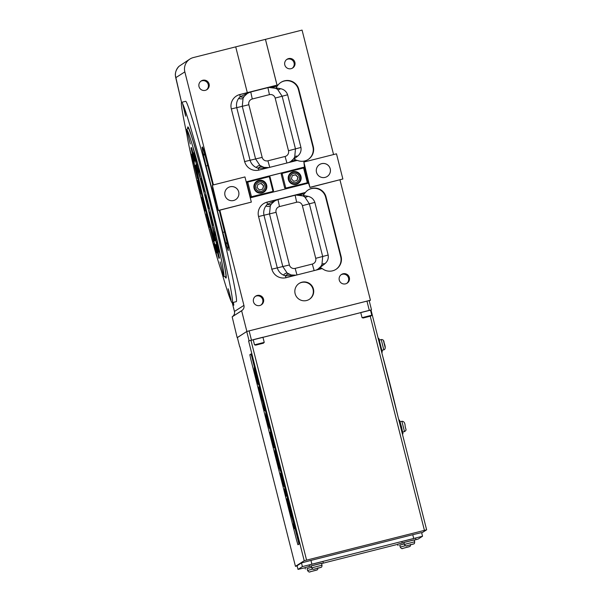<?xml version="1.0" encoding="UTF-8"?>
<svg xmlns="http://www.w3.org/2000/svg" width="602" height="602" viewBox="0 0 602 602"><rect width="100%" height="100%" fill="white"/><g stroke="black" fill="none" stroke-linecap="round" stroke-linejoin="round"><path stroke-width="0.9" d="M187.673 128.512A77.929 2.852 75.8 0 1 187.847 126.932A77.929 2.852 75.8 0 1 188.546 127.812A77.929 2.852 75.8 0 1 211.242 207.923A77.929 2.852 75.8 0 1 226.013 278.056A77.929 2.852 75.8 0 1 225.314 277.176A77.929 2.852 75.8 0 1 225.118 276.754M219.835 210.188L243.923 305.387A4.726 4.718 -122.6 0 1 242.139 310.354A4.726 4.718 -122.6 0 0 241.635 310.782L232.176 316.833A4.726 4.718 -122.6 0 1 232.681 316.411C234.268 315.117 234.855 313.469 234.456 311.452L232.229 302.671L236.24 301.655A103.318 3.785 -104.2 0 0 216.645 208.683A103.318 3.785 -104.2 0 0 186.56 102.475A103.318 3.785 -104.2 0 0 185.634 101.309L181.631 102.317A103.318 3.785 75.8 0 1 182.556 103.491A103.318 3.785 75.8 0 1 212.641 209.692A103.318 3.785 75.8 0 1 232.229 302.671A103.318 3.785 75.8 0 1 231.303 301.504A103.318 3.785 75.8 0 1 221.581 271.773M231.002 299.615L228.512 289.75M231.085 300.594L228.143 288.764L231.085 300.594M215.478 221.619L212.988 211.761M215.561 222.605L212.619 210.768L215.561 222.605M185.597 115.178L183.106 105.312M185.679 116.163L182.737 104.327L185.679 116.163M200.842 81.217A5.192 5.192 -122.6 0 1 206.418 89.924M286.65 59.545A5.192 5.192 -122.6 0 1 292.226 68.252M298.991 283.534A9.444 9.436 -122.6 0 1 312.513 287.756A9.444 9.436 -122.6 0 1 309.18 299.442M255.293 296.402A5.192 5.192 -122.6 0 1 260.869 305.116M341.101 274.73A5.192 5.192 -122.6 0 1 346.677 283.444M308.028 159.56A11.807 11.799 57.4 0 0 312.905 146.85L298.426 89.623A11.807 11.799 57.4 0 0 280.81 82.444M333.561 154.556L302.069 30.1L265.459 39.348L277.04 85.13L239.859 94.522A11.807 11.799 -122.6 0 0 231.318 108.857L244.638 161.509A11.807 11.799 -122.6 0 0 258.98 170.065L297.305 160.388A11.807 11.799 57.4 0 0 313.296 146.61L298.81 89.374A11.807 11.799 57.4 0 0 278.192 84.844L276.965 86.379L268.311 87.395L275.769 88.313L277.62 89.442L282.142 96.245L295.469 148.897L294.717 157.002L293.618 158.83L290.728 161.547L288.682 162.563L290.728 161.547M205.327 90.338A5.192 5.192 -122.6 0 1 201.256 80.924A5.192 5.192 -122.6 0 1 208.819 83.234A5.192 5.192 -122.6 0 1 205.327 90.338M291.135 68.666A5.192 5.192 -122.6 0 1 287.056 59.252A5.192 5.192 -122.6 0 1 294.626 61.57A5.192 5.192 -122.6 0 1 291.135 68.666M306.591 300.518A9.444 9.436 -122.6 0 1 299.186 283.407A9.444 9.436 -122.6 0 1 312.942 287.613A9.444 9.436 -122.6 0 1 306.591 300.518M259.778 305.523A5.192 5.192 -122.6 0 1 255.707 296.116A5.192 5.192 -122.6 0 1 263.27 298.426A5.192 5.192 -122.6 0 1 259.778 305.523M345.586 283.851A5.192 5.192 -122.6 0 1 341.507 274.444A5.192 5.192 -122.6 0 1 349.077 276.754A5.192 5.192 -122.6 0 1 345.586 283.851M335.833 269.448A11.807 11.799 57.4 0 0 340.709 256.738L325.652 197.215A11.807 11.799 57.4 0 0 308.036 190.044M305.417 192.437L267.085 202.114A11.807 11.799 -122.6 0 0 258.544 216.449L271.863 269.109A11.807 11.799 -122.6 0 0 286.206 277.665L322.243 268.56A11.807 11.799 57.4 0 0 341.101 256.49L326.036 196.974A11.807 11.799 57.4 0 0 305.417 192.437L304.191 193.972L295.537 194.995L302.994 195.906L304.845 197.042L309.368 203.837L322.695 256.49L321.942 264.594L320.843 266.43L317.954 269.139L315.907 270.163L317.954 269.139M233.32 302.392A11.807 0.429 75.8 0 1 233.757 305.252A11.807 0.429 75.8 0 1 233.749 305.252A11.807 0.429 75.8 0 1 232.771 302.535M227.105 241.861A7.081 5.064 163.7 0 0 226.329 245.255L228.12 250.334A7.081 7.081 -122.6 0 1 228.166 246.692M205.282 155.512A7.081 4.944 167.9 0 1 202.972 152.961L206.065 166.017L207.893 165.497M186.62 129.535L188.087 128.113A76.755 2.814 75.8 0 1 188.102 128.098A76.755 2.814 75.8 0 1 188.14 128.083A76.755 2.814 75.8 0 1 209.541 201.339A76.755 2.814 75.8 0 1 225.758 276.897A76.755 2.814 75.8 0 1 225.727 276.912A76.755 2.814 75.8 0 1 225.667 276.905L223.696 276.348A75.732 2.777 75.8 0 1 202.528 203.604A75.732 2.777 75.8 0 1 186.62 129.535A75.732 2.777 75.8 0 1 186.643 129.52A75.732 2.777 75.8 0 1 207.675 201.324A75.732 2.777 75.8 0 1 223.793 276.333A75.732 2.777 75.8 0 1 223.696 276.348M214.801 240.815A39.085 1.43 75.8 0 1 203.95 203.754A39.085 1.43 75.8 0 1 195.627 165.038A39.085 1.43 75.8 0 1 195.703 165.046A39.085 1.43 75.8 0 1 206.606 202.581A39.085 1.43 75.8 0 1 214.831 240.785A39.085 1.43 75.8 0 1 214.801 240.815M214.786 239.167A38.377 1.407 75.8 0 1 204.537 203.1A38.377 1.407 75.8 0 1 196.433 166.491M204.748 211.234L201.271 197.494L204.748 211.234M217.172 257.347L213.695 243.614L217.172 257.347M223.605 275.611L220.136 261.878L223.605 275.611M220.287 255.316L216.81 241.583L220.287 255.316M209.157 208.36L205.681 194.627L209.157 208.36M196.734 162.239L193.257 148.506L196.734 162.239M190.3 143.983L186.823 130.243L190.3 143.983M193.618 164.271L190.142 150.538L193.618 164.271M204.281 205.831L203.325 202.046M205.274 210.753L201.858 197.245L205.274 210.753M208.646 222.605L207.69 218.819M209.639 227.526L206.215 214.019L209.639 227.526M212.672 237.218L211.716 233.433M213.665 242.139L210.248 228.632L213.665 242.139M215.892 247.919L214.937 244.134M216.886 252.84L213.469 239.333L216.886 252.84M217.909 253.419L216.953 249.634M218.902 258.341L215.486 244.833L218.902 258.341M218.481 253.043L217.525 249.258M219.474 257.965L216.058 244.457L219.474 257.965M217.54 246.85L216.585 243.065M218.534 251.771L215.117 238.264L218.534 251.771M215.2 235.578L214.244 231.793M216.193 240.499L212.777 226.992L216.193 240.499M211.738 220.588L210.783 216.803M212.732 225.509L209.315 212.002L212.732 225.509M207.577 203.687L206.621 199.902M208.57 208.608L205.154 195.101L208.57 208.608M203.22 186.921L202.264 183.136M204.213 191.842L200.797 178.335L204.213 191.842M199.187 172.3L198.231 168.515M200.18 177.221L196.764 163.714L200.18 177.221M195.966 161.599L195.01 157.814M196.959 166.521L193.543 153.013L196.959 166.521M193.949 156.106L192.994 152.321M194.943 161.027L191.526 147.52L194.943 161.027M193.377 156.475L192.422 152.69M194.371 161.396L190.954 147.889L194.371 161.396M194.318 162.675L193.362 158.89M195.311 167.597L191.895 154.089L195.311 167.597M196.666 173.948L195.71 170.163M197.659 178.869L194.235 165.362L197.659 178.869M200.12 188.938L199.164 185.153M201.113 193.859L197.697 180.352L201.113 193.859M213.432 184.897L184.837 71.886A11.807 11.799 -122.6 0 1 193.385 57.551L235.713 46.858L247.302 92.648M228.474 248.227L219.248 210.339L228.436 248.174M203.867 150.553A7.081 7.081 57.4 0 1 202.054 147.324L202.588 146.978L207.6 164.316L212.845 185.047L203.28 148.611M304.537 167.085L303.009 167.469M282.172 172.736L268.688 176.138M247.851 181.405L246.195 181.819M304.462 167.168L303.084 167.514M281.202 174.241L284.678 187.975L281.202 174.241L282.052 172.812L268.763 176.183M247.723 181.495L246.21 181.879M206.065 166.017L222.875 232.425L224.704 231.905M250.251 197.847L308.834 183.046M241.635 310.782L246.865 331.439L370.426 300.232L339.964 179.847M179.05 66.288L178.982 66.325A11.807 11.799 57.4 0 0 175.754 77.703L184.837 71.886M175.754 77.703L181.541 102.378L175.37 75.408C175.37 75.265 174.708 71.111 178.982 66.325L189.908 59.049M235.713 46.866L265.437 39.356L277.025 85.145L278.192 84.844M369.259 300.977L370.426 300.232M246.865 331.439L237.376 337.594M242.139 310.354L232.169 316.84L237.173 337.647M316.825 269.929L321.333 268.153L320.317 267.303L324.884 263.744C327.608 261.411 328.7 258.506 328.165 255.037L314.846 202.385C313.665 199.074 311.324 197.042 307.818 196.282L303.333 195.522L304.191 193.972M321.333 268.153L322.085 268.658M289.6 162.337L295.552 159.823L297.147 160.486M295.552 159.823L294.077 158.943L295.529 157.852A7.081 3.973 -143.4 0 0 293.618 158.83M295.529 157.852L297.659 156.144C300.383 153.819 301.474 150.914 300.94 147.437L287.621 94.785C286.439 91.481 284.099 89.442 280.592 88.682L276.107 87.922L276.965 86.379M305.131 195.785A7.081 3.883 115.7 0 1 302.994 195.906M295.221 275.385L285.378 275.859L283.346 275.069C280.344 273.564 278.327 271.171 277.289 267.882L263.962 215.23L269.493 213.913L270.313 205.764L271.532 203.852L274.738 200.933L278.372 199.322L267.28 204.326L265.873 206.012C263.947 208.766 263.315 211.844 263.962 215.23L258.559 216.532M322.755 265.452A7.081 3.973 -143.4 0 0 320.843 266.43M267.995 167.792L258.153 168.259L256.121 167.469C253.118 165.971 251.102 163.578 250.063 160.29L236.737 107.638L242.267 106.313L243.088 98.164L244.307 96.26L247.512 93.34L251.147 91.73L240.055 96.734L238.648 98.412C236.721 101.174 236.089 104.251 236.737 107.638L231.334 108.932M277.906 88.193A7.081 3.883 115.7 0 1 275.769 88.313M324.884 263.744A7.081 2.882 -154.1 0 0 321.942 264.594A11.807 11.799 57.4 0 1 317.848 269.207M307.818 196.282A7.081 2.762 126.1 0 1 304.845 197.042A11.807 11.799 57.4 0 0 295.153 195.236L277.989 199.571L279.501 206.584L296.658 202.249A4.726 4.718 -122.6 0 1 302.392 205.673L314.846 202.385M265.873 206.012A7.081 2.446 26.9 0 0 270.29 205.809L270.268 205.861M267.085 202.114L267.28 204.326A7.081 3.537 37.6 0 0 271.502 203.897L271.502 203.897A7.081 3.537 37.6 0 0 271.532 203.852M274.738 200.933L271.502 203.897L270.29 205.809A7.081 2.446 26.9 0 0 270.313 205.764M283.346 275.069A7.081 2.566 -55.6 0 1 287.335 273.255L287.335 273.255A7.081 2.566 -55.6 0 1 287.41 273.316M287.267 273.21L282.82 266.566L269.493 213.913L276.077 212.318A4.726 4.718 -122.6 0 1 279.501 206.584M286.048 277.763L285.378 275.859A7.081 3.627 -66.6 0 1 289.253 274.316L289.253 274.316A7.081 3.627 -66.6 0 1 289.381 274.377M280.592 88.682A7.081 2.762 126.1 0 1 277.62 89.442A11.807 11.799 57.4 0 0 267.928 87.644L250.763 91.978L252.276 98.991L269.433 94.657A4.726 4.718 -122.6 0 1 275.167 98.081L287.621 94.785M238.648 98.412A7.081 2.446 26.9 0 0 243.065 98.216L243.042 98.269M239.859 94.522L240.055 96.734A7.081 3.537 37.6 0 0 244.277 96.297L244.277 96.297A7.081 3.537 37.6 0 0 244.307 96.26M247.512 93.34L244.277 96.297L243.065 98.216A7.081 2.446 26.9 0 0 243.088 98.164M256.121 167.469A7.081 2.566 -55.6 0 1 260.109 165.663L260.109 165.663A7.081 2.566 -55.6 0 1 260.184 165.723M260.041 165.618L255.594 158.966L242.267 106.313L248.852 104.725A4.726 4.718 -122.6 0 1 252.276 98.991M258.822 170.17L258.153 168.259A7.081 3.627 -66.6 0 1 262.028 166.724L262.028 166.724A7.081 3.627 -66.6 0 1 262.156 166.777M297.659 156.144A7.081 2.882 -154.1 0 0 294.717 157.002A11.807 11.799 57.4 0 1 290.623 161.614M186.929 134.562A103.318 3.785 75.8 0 1 181.631 102.317M264.933 185.544A4.726 4.718 57.4 0 0 259.191 182.12A4.726 4.718 57.4 0 0 255.775 187.854A4.726 4.718 57.4 0 0 261.509 191.278A4.726 4.718 57.4 0 0 264.933 185.544M254.608 188.155A5.907 5.9 -122.6 0 1 257.144 181.744A5.907 5.9 -122.6 0 1 266.054 185.265A5.907 5.9 -122.6 0 1 263.51 191.684A5.907 5.9 -122.6 0 1 254.608 188.155M257.144 181.744L256.941 181.872A5.907 5.9 57.4 0 0 254.405 188.291A5.907 5.9 57.4 0 0 263.307 191.82L263.51 191.684M254.074 188.283A6.494 6.487 57.4 0 0 263.864 192.158A6.494 6.487 57.4 0 0 266.656 185.1A6.494 6.487 57.4 0 0 256.866 181.225A6.494 6.487 57.4 0 0 254.074 188.283M263.744 192.234A6.494 6.487 57.4 0 0 266.415 185.258A6.494 6.487 57.4 0 0 256.745 181.3M272.495 192.226L251.907 197.426M246.88 182.91L250.357 196.643L246.88 182.91L247.731 181.473L268.612 176.093L270.042 176.95L273.519 190.683L272.668 192.121M272.969 191.301L269.267 176.649L247.753 182.082L251.463 196.734L273.112 191.391M250.635 196.463L251.463 196.734M251.373 196.877L252.072 197.321M248.016 181.292L247.753 182.082M247.61 182L247.166 182.73M251.734 197.471L250.357 196.643M257.98 184.257L257.054 187.531L259.424 189.976L262.728 189.141L263.653 185.867L261.283 183.422L257.98 184.257M262.63 189.171L263.541 185.935L261.163 183.497L257.965 184.302M299.254 176.875A4.726 4.718 57.4 0 0 293.52 173.451A4.726 4.718 57.4 0 0 290.096 179.185A4.726 4.718 57.4 0 0 295.83 182.609A4.726 4.718 57.4 0 0 299.254 176.875M288.93 179.494A5.907 5.9 -122.6 0 1 291.466 173.075A5.907 5.9 -122.6 0 1 300.375 176.604A5.907 5.9 -122.6 0 1 297.832 183.016A5.907 5.9 -122.6 0 1 288.93 179.494M291.466 173.075L291.263 173.203A5.907 5.9 57.4 0 0 288.727 179.622A5.907 5.9 57.4 0 0 297.629 183.151L297.832 183.016M288.396 179.614A6.494 6.487 57.4 0 0 298.186 183.49A6.494 6.487 57.4 0 0 300.977 176.431A6.494 6.487 57.4 0 0 291.187 172.556A6.494 6.487 57.4 0 0 288.396 179.614M298.065 183.572A6.494 6.487 57.4 0 0 300.737 176.589A6.494 6.487 57.4 0 0 291.067 172.631M306.817 183.557L286.228 188.757M282.052 172.812L302.934 167.424L304.364 168.282L307.84 182.015L306.99 183.452M307.291 182.632L303.589 167.981L282.082 173.414L285.784 188.065L307.434 182.722M284.964 187.794L285.784 188.065M285.694 188.208L286.394 188.652M282.338 172.623L282.082 173.414M281.932 173.331L281.488 174.061M286.055 188.802L284.678 187.975M292.301 175.588L291.376 178.862L293.746 181.307L297.049 180.472L297.975 177.199L295.605 174.753L292.301 175.588M296.952 180.502L297.862 177.274L295.484 174.828L292.286 175.633M363.179 317.999L370.937 316.035L363.179 317.999L362.043 317.675L360.741 312.528L370.471 310.06L371.773 315.215L362.05 317.675M255.632 345.157L263.39 343.2L255.632 345.157L254.503 344.833L264.233 342.38L262.931 337.225L253.201 339.686L254.518 344.841M403.889 542.462L414.184 539.866M405.455 545.683L400.232 547.067L399.736 545.126L404.251 543.915L399.751 545.179M311.708 567.821L311.219 565.872L321.521 563.269L322.01 565.218L311.708 567.821C312.649 569.334 313.597 569.748 314.568 569.071L321.197 567.272C321.664 567.31 321.942 566.625 322.01 565.21M414.199 539.919L403.897 542.522M402.166 542.899L401.82 541.529L415.553 538.06M403.694 542.575L397.681 544.185M321.528 563.322L311.226 565.925M309.496 566.309L309.15 564.932L322.883 561.463M312.784 569.086L307.562 570.478L307.065 568.529L311.58 567.317L307.08 568.581M311.023 565.978L305.011 567.588M421.709 532.966L426.63 529.813L304.213 560.733L295.454 566.339L297.14 565.91M295.454 566.339L239.867 346.654M370.493 310.158L248.603 340.965L250.966 340.333L306.576 560.108M360.764 312.604L262.954 337.308M253.216 339.769L250.966 340.333M371.02 310.045L426.63 529.813L371.02 310.045M371.479 309.752L369.161 300.594L371.479 309.752M249.062 340.672L246.745 331.514L237.361 337.519L239.679 346.677L237.361 337.526M369.267 310.278L366.949 301.12L249.115 330.882L251.433 340.04M246.745 331.514L249.115 330.882M366.949 301.12L369.161 300.594M414.259 540.129L418.157 539.053L422.536 536.247L302.407 566.587L301.482 562.93L297.095 565.737L298.02 569.402L305.041 567.739M301.482 562.93L310.941 560.417L311.866 564.082M413.687 538.361L412.761 534.704L310.941 560.417M412.761 534.704L421.603 532.589M302.407 566.587L298.028 569.394M321.596 563.562L397.711 544.336M422.536 536.247L421.611 532.582M323.229 562.832L322.89 561.455M415.899 539.43L415.561 538.053M259.597 344.118L257.182 344.788L259.597 344.118M367.145 316.961L364.722 317.623L367.145 316.961M378.831 338.347L382.3 352.08L381.698 352.23M398.9 420.226L399.51 420.068L401.474 426.788L402.979 433.809L402.377 433.959M382.631 355.917A70.848 2.596 75.8 0 1 390.465 385.822A70.848 2.596 75.8 0 1 397.839 416.027M298.14 544.667L299.217 543.982L298.208 539.302L252.449 358.453L250.906 354.029L249.83 354.721L250.838 359.394L296.598 540.25L297.907 544.727L298.991 544.035L251.139 353.968M257.852 383.918L255.097 372.962L257.934 382.458L254.24 367.799L254.736 372.051L257.897 383.91M254.654 369.809L255.12 373.172M262.923 402.144L261.637 398.878L260.327 391.872L258.499 387.018L263.209 403.761L264.504 410.745L262.923 402.144M265.693 413.469L266.731 419.617L269.425 428.398L265.693 413.446M274.068 447.677L271.141 434.937L274.015 445.179L270.464 432.033L269.974 432.334L274.226 447.715M271.209 434.937L271.607 435.592M277.853 462.84L279.742 468.702L274.986 449.814L275.091 452.388L277.853 462.84M283 483.842L283.783 486.393L283.354 483.158L280.893 473.164L281.345 476.769L280.359 473.428L281.066 476.942L283.768 486.408M280.908 473.202L281.345 476.769M286.055 496.244L284.257 489.14L286.055 496.244M286.642 495.867L284.844 488.764L284.325 489.095L286.123 496.198L286.642 495.867M290.54 515.41L290.954 517.11L291.503 516.757L288.095 504.017L289.968 510.519L288.719 504.401L286.921 499.306L290.789 516.433M291.714 516.621L293.656 523.635L292.798 524.184L294.483 528.654L293.595 522.814L289.404 506.824L291.714 516.621M291.857 516.531L293.768 523.605L292.798 524.192L294.513 528.601M290.721 511.595L291.82 516.554M286.966 498.719L290.653 515.38M288.095 504.017L289.667 509.051M290.909 516.411L291.059 517.043M284.851 488.801L284.437 489.065L286.228 496.131M284.272 489.178L286.018 496.266M280.359 473.428L282.94 483.88M275.234 450.808L275.4 453.216L279.298 468.476M276.657 458.107L280.088 470.388M277.176 458.604L278.244 463.359L276.815 457.987M278.244 463.329L277.808 460.966M272.932 443.531L274.188 447.647M270.734 435.065L272.774 443.381M271.306 435.494L271.05 434.915L270.945 435.487M270.486 432.048L270.087 432.311L270.78 435.05M273.662 443.674L274.053 445.345M273.549 444.682L271.05 434.915M272.879 443.343L273.383 444.727L273.293 443.666M268.522 425.057L269.403 428.135M268.108 424.485L268.582 426.63M265.693 413.484L266.167 416.81M266.34 416.825L268.733 425.253L266.445 416.75M258.868 388.004L263.322 403.739L264.338 409.631M257.069 380.84L257.543 382.985M257.475 381.42L258.356 384.497M255.504 373.082L256.919 379.757M257.701 381.6L255.406 373.105M257.009 379.749L257.581 381.6M235.638 199.631A7.081 7.081 57.4 0 0 230.047 186.808A7.081 7.081 57.4 0 0 227.992 187.696M238.708 191.91A7.081 7.081 -122.6 0 1 235.66 199.608A7.081 7.081 -122.6 0 1 224.982 195.379A7.081 7.081 -122.6 0 1 228.023 187.673A7.081 7.081 -122.6 0 1 238.708 191.91M217.262 205.967L212.927 190.255L212.355 185.168L218.421 210.549L251.335 202.114L244.961 176.935L212.355 185.168M218.421 210.549L216.923 206.05M218.729 210.354L251.335 202.114M327.157 176.514A7.081 7.081 57.4 0 0 321.573 163.691A7.081 7.081 57.4 0 0 319.519 164.579M330.235 168.793A7.081 7.081 -122.6 0 1 327.187 176.491A7.081 7.081 -122.6 0 1 316.502 172.262A7.081 7.081 -122.6 0 1 319.549 164.557A7.081 7.081 -122.6 0 1 330.235 168.793M308.788 182.85L304.454 167.138L303.882 162.051L309.947 187.433L342.862 178.997L336.488 153.819L303.882 162.051M309.947 187.433L308.45 182.933M310.256 187.237L342.862 178.997M298.81 89.374L298.426 89.623M326.036 196.974L325.652 197.215M243.923 305.387L234.456 311.452C234.855 313.439 234.261 315.087 232.681 316.411M228.12 250.334L228.655 249.988M222.875 232.425L226.329 245.255M202.054 147.324L202.972 152.961M341.101 256.49L340.709 256.738M274.625 201.008A11.807 11.799 57.4 0 1 277.989 199.571L266.934 202.212A11.807 11.799 57.4 0 0 263.541 203.672M305.259 192.535L295.153 195.236L296.658 202.249M247.399 93.415A11.807 11.799 57.4 0 1 250.763 91.978L239.709 94.619A11.807 11.799 57.4 0 0 236.315 96.072M278.034 84.942L267.928 87.644L269.433 94.657M313.296 146.61L312.905 146.85M302.392 205.673L315.719 258.326A4.726 4.718 -122.6 0 1 312.303 264.06L295.138 268.394A4.726 4.718 -122.6 0 1 289.404 264.978L271.705 269.207M295.138 268.394L296.997 274.933M312.303 264.06L314.154 270.599M275.167 98.081L288.493 150.733A4.726 4.718 -122.6 0 1 285.077 156.467L267.913 160.802A4.726 4.718 -122.6 0 1 262.179 157.378L244.48 161.614M267.913 160.802L269.771 167.341M285.077 156.467L286.928 163.007M328.165 255.037L315.719 258.326M289.404 264.978L276.077 212.318M262.179 157.378L248.852 104.725M288.493 150.733L300.94 147.437M404.378 544.419L414.68 541.808L414.191 539.859M406.674 545.781L413.311 544.103L406.674 545.781M402.527 548.437L409.164 546.759L402.527 548.437M314.003 569.183L320.64 567.505L314.003 569.183M309.857 571.84L316.494 570.162L309.857 571.84M304.213 560.733L248.603 340.965M424.418 530.339L370.245 316.238M383.813 349.875L381.209 339.573C383.038 339.423 383.993 340.499 384.091 342.794C385.506 346.443 385.604 348.724 384.369 349.634L382.037 350.319M383.504 340.935L385.182 347.58M401.888 421.295C403.889 421.242 404.965 422.777 405.131 425.915C405.56 429.685 407.215 429.813 404.491 431.596L401.888 421.295L400.112 421.746M188.614 127.955L188.14 128.083M226.209 276.785L225.727 276.912M232.221 302.671L234.449 311.46M296.086 275.167L291.24 274.979L286.8 272.856M268.861 167.574L264.015 167.379L259.575 165.264M403.882 542.47L404.378 544.411C405.319 545.931 406.267 546.345 407.238 545.66L413.867 543.862C414.334 543.907 414.605 543.222 414.68 541.808M400.232 547.067C401.165 548.588 402.121 549.001 403.092 548.317L409.714 546.518C410.188 546.563 410.459 545.879 410.534 544.464M398.02 545.555L397.674 544.185M307.562 570.478C308.495 571.99 309.451 572.404 310.421 571.727L317.051 569.921C317.517 569.966 317.788 569.281 317.864 567.867M305.349 568.965L305.003 567.588M298.02 569.402L297.095 565.737M263.39 343.2L264.233 342.38M370.937 316.035L371.773 315.215M381.209 339.566L379.433 340.017M378.831 338.339L378.222 338.497M404.491 431.596L402.715 432.048M382.451 350.213L382.15 350.891M403.129 431.943L402.828 432.62"/></g></svg>

